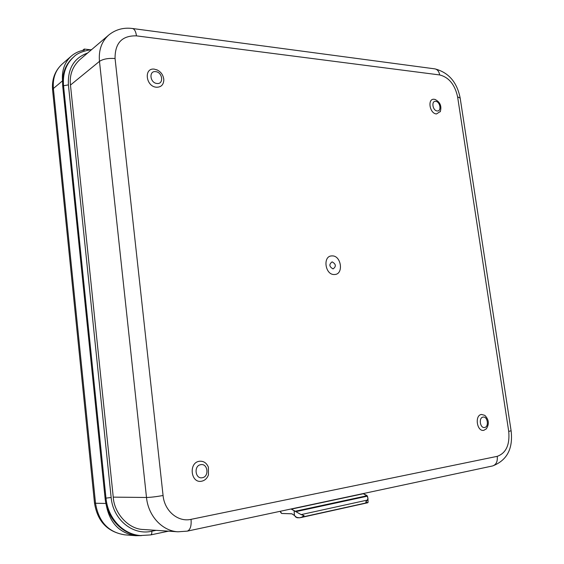 <?xml version="1.0" encoding="UTF-8"?>
<svg xmlns="http://www.w3.org/2000/svg" width="564" height="564" viewBox="0 0 564 564"><rect width="100%" height="100%" fill="white"/><g stroke="black" fill="none" stroke-linecap="round" stroke-linejoin="round"><path stroke-width="0.85" d="M486.196 429.021C489.446 424.184 488.981 419.623 484.8 415.344L481.494 414.455C474.402 415.217 476.89 431.975 483.87 430.318L486.506 428.675M435.352 99.539L434.287 99.292C427.181 98.157 429.486 113.646 436.48 113.956L440.399 111.439M199.388 461.267C188.348 462.579 190.731 483.679 201.672 481.205C204.88 480.493 207.136 478.385 208.447 474.888L208.377 467.147C206.523 462.847 203.526 460.887 199.388 461.267M157.744 70.218L154.402 69.153C143.559 67.525 145.723 86.652 156.482 87.237C161.121 87.251 163.567 84.797 163.821 79.891L163.694 78.579M334.487 274.506C343.984 274.569 341.368 255.245 331.992 255.908C322.404 255.647 325.019 275.324 334.487 274.506M62.745 86.405C61.772 74.244 65.227 64.599 73.108 57.479L73.912 56.781C66.016 63.908 62.562 73.567 63.535 85.749L62.745 86.405L105.08 498.118C106.885 518.076 122.064 534.362 139.484 535.483L140.436 535.553C123.008 534.39 107.844 518.26 105.983 498.125L105.08 498.118M143.686 529.518L143.355 529.497C128.239 529.258 114.027 512.838 113.251 497.131L70.472 85.058C69.386 75.111 72.425 66.707 79.594 59.855L108.789 34.996C101.619 41.355 98.517 50.154 99.475 61.37L70.472 85.058M87.603 53.037C74.004 57.965 67.609 68.582 68.413 84.875L111.15 497.511C113.04 519.747 132.9 535.715 151.808 531.239L156.101 530.343M363.216 493.655L367.439 496.165L295.874 511.647L301.141 514.608L367.446 500.064L367.939 498.343L367.439 496.165L295.874 511.647L295.254 511.238L367.136 495.721L366.269 495.185L363.399 493.719L291.045 509.003L363.399 493.719L291.384 509.109L295.254 511.238L367.136 495.721L367.939 498.343L367.446 500.064L365.712 502.002L367.298 502.665L301.775 517.174L304.081 515.602L301.141 514.608L367.446 500.064L365.712 502.002L367.827 502.736L300.492 517.653L367.827 502.736L301.775 517.174L304.081 515.602L301.141 514.608L291.045 509.003L363.216 493.655M280.886 512.739L280.139 511.308L281.767 513.48L291.778 513.783L294.309 515.348L294.147 510.716L294.443 515.517L291.94 513.811L281.767 513.48L280.886 512.739M299.463 517.801L296.037 517.301L294.443 515.517L297.009 517.724L299.463 517.801L301.775 517.174L299.463 517.801M368.08 502.334L367.939 498.343L368.08 502.334M89.951 49.724L84.212 49.054L84.325 50.14C79.369 50.922 75.054 52.882 71.381 56.026C64.627 62.16 61.673 70.43 62.512 80.849L62.548 81.16M84.212 49.054L82.584 50.464M106.039 503.92C109.324 522.539 119.208 533.128 135.691 535.694L141.43 535.624M483.066 417.099C478.434 417.614 480.063 428.555 484.624 427.484C489.228 426.913 487.592 416.084 483.066 417.099M435.718 101.351C431.086 100.618 432.595 110.727 437.163 110.946C441.774 111.616 440.265 101.605 435.718 101.351M200.784 464.673C193.572 465.554 195.137 479.322 202.279 477.722C209.448 476.756 207.876 463.164 200.784 464.673M155.65 71.649C148.565 70.599 149.982 83.077 157.003 83.479C164.046 84.445 162.622 72.107 155.65 71.649M333.077 268.915C336.356 266.448 336.045 264.1 332.133 261.858C328.847 264.319 329.157 266.666 333.077 268.915M111.15 497.511L105.983 498.125L63.535 85.749L68.413 84.875M150.468 534.926L140.436 535.553L150.468 534.926M191.055 519.345L497.244 456.339C506.077 453.111 509.905 444.813 508.728 431.432L457.608 96.867C454.901 84.635 448.93 77.331 439.68 74.941L136.46 35.863C122.05 35.483 114.922 43.033 115.063 58.522L163.074 495.516C164.476 511.033 178.069 522.398 191.055 519.345C191.541 525.965 190.287 529.892 187.29 531.133L187.177 531.154M460.175 98.129L457.608 96.867M511.104 430.755L508.728 431.432M132.293 28.475L132.47 28.503C134.542 29.053 135.868 31.506 136.46 35.863M434.745 68.857L434.957 68.886C437.46 69.442 439.032 71.459 439.68 74.941M497.244 456.339C497.716 461.514 496.186 464.715 492.64 465.942L492.513 465.97M115.063 58.522C108.316 58.057 103.113 59.001 99.475 61.37L146.499 497.476C150.609 497.385 156.129 496.729 163.074 495.516M108.789 34.996C115.599 29.511 123.495 27.347 132.47 28.503L434.957 68.886C448.62 72.467 457.016 82.175 460.161 98.009L511.111 430.783C513.184 448.655 507.029 460.372 492.64 465.942L187.29 531.133L177.97 531.796C162.213 530.964 148.254 515.975 146.499 497.476L113.251 497.131M151.808 531.239C151.956 533.311 151.589 534.538 150.701 534.912L168.467 531.168M62.512 80.849L53.383 88.506L95.52 503.236L105.933 503.469M135.691 535.694L124.778 534.841C107.52 532.014 97.431 521.404 94.498 503.017L95.52 503.236C98.587 521.728 108.344 532.261 124.778 534.841L125.109 534.869M71.381 56.026L62.181 64.063C55.498 70.126 52.572 78.276 53.383 88.506L52.593 90.05L94.498 503.017M177.97 531.796L143.355 529.497M91.713 49.533C82.837 51.056 76.901 53.467 73.912 56.781M163.821 79.891C163.391 75.132 161.008 71.741 156.658 69.717M208.447 474.888L208.377 467.147M440.23 111.792C441.922 106.166 440.188 102.049 435.041 99.44M52.579 89.93C51.705 79.397 54.905 70.775 62.181 64.063"/></g></svg>
